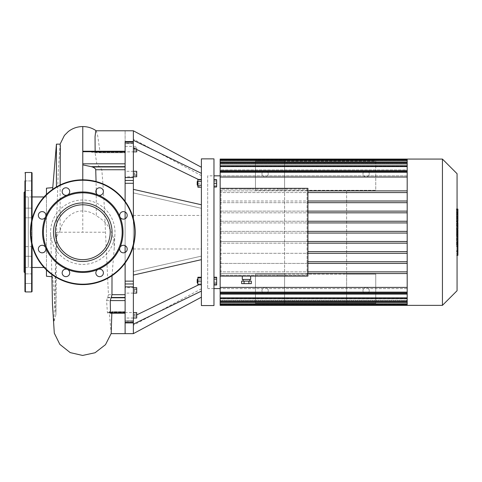 <?xml version="1.0" encoding="UTF-8"?>
<svg xmlns="http://www.w3.org/2000/svg" width="482" height="482" viewBox="0 0 482 482"><rect width="100%" height="100%" fill="white"/><g stroke="black" fill="none" stroke-linecap="round" stroke-linejoin="round"><path stroke-width="0.36" stroke-dasharray="2.41 1.81" d="M346.618 274.125L346.618 190.3L375.749 190.3L375.749 161.169L255.46 161.169L255.46 190.3L375.749 190.3L375.749 161.169L284.591 161.169L284.591 190.3L346.618 190.3L346.618 274.125L284.591 274.125L284.591 190.3L284.591 274.125L375.749 274.125L375.749 303.256L346.618 303.256L346.618 274.125L375.749 274.125L375.749 303.256L255.46 303.256L255.46 274.125L284.591 274.125L284.591 303.256L284.591 274.125L255.46 274.125L255.46 303.256L346.618 303.256L346.618 274.125M268.245 290.682A3.145 3.145 0 0 0 263.527 287.959A3.145 3.145 0 0 0 263.527 293.405A3.145 3.145 0 0 0 268.245 290.682A3.145 3.145 0 0 1 263.527 293.405A3.145 3.145 0 0 1 263.527 287.959A3.145 3.145 0 0 1 268.245 290.682M369.254 290.682A3.145 3.145 0 0 0 364.537 287.959A3.145 3.145 0 0 0 364.537 293.405A3.145 3.145 0 0 0 369.254 290.682A3.145 3.145 0 0 1 364.537 293.405A3.145 3.145 0 0 1 364.537 287.959A3.145 3.145 0 0 1 369.254 290.682M255.46 190.3L284.591 190.3L284.591 161.169L255.46 161.169L255.46 190.3M268.245 173.743A3.145 3.145 0 0 1 263.527 176.466A3.145 3.145 0 0 1 263.527 171.02A3.145 3.145 0 0 1 268.245 173.743A3.145 3.145 0 0 0 263.527 171.02A3.145 3.145 0 0 0 263.527 176.466A3.145 3.145 0 0 0 268.245 173.743M369.254 173.743A3.145 3.145 0 0 0 364.537 171.02A3.145 3.145 0 0 0 364.537 176.466A3.145 3.145 0 0 0 369.254 173.743A3.145 3.145 0 0 1 364.537 176.466A3.145 3.145 0 0 1 364.537 171.02A3.145 3.145 0 0 1 369.254 173.743M136.719 147.872L134.333 147.872L134.333 150.384L134.333 147.872L136.719 147.872L136.719 149.125L136.719 147.872M136.719 149.125L134.333 149.125L136.719 149.125L136.719 150.384L136.719 149.125M136.719 150.384L134.333 150.384L136.719 150.384M134.333 291.116L134.333 288.941L134.333 291.845L134.333 291.116L136.719 291.116L136.719 289.664L136.719 291.116L134.333 291.116M136.719 289.664L134.333 289.664L136.719 289.664L136.719 288.941L136.719 289.664M136.719 288.941L134.333 288.941M136.719 291.845L136.719 291.116L136.719 291.845L134.333 291.845M136.719 316.56L134.333 316.56L134.333 314.041L134.333 316.56L136.719 316.56L136.719 315.3L136.719 316.56M136.719 315.3L134.333 315.3L136.719 315.3L136.719 314.041L136.719 315.3M136.719 314.041L134.333 314.041L136.719 314.041M134.333 173.309L134.333 175.49L134.333 172.586L134.333 173.309L136.719 173.309L136.719 174.761L136.719 173.309L134.333 173.309M136.719 174.761L134.333 174.761L136.719 174.761L136.719 175.49L136.719 174.761M136.719 175.49L134.333 175.49M136.719 172.586L136.719 173.309L136.719 172.586L134.333 172.586M201.392 232.216L201.392 215.448L201.392 232.216M133.369 232.216L133.369 215.448L133.369 232.216M133.369 130.785L133.369 275.077L133.369 189.348L133.369 275.077L201.392 259.671L201.392 204.76L201.392 259.671M133.369 189.348L201.392 204.76M133.369 192.89L201.392 208.302L133.369 192.89M133.369 271.535L201.392 256.129L133.369 271.535M133.369 275.077L133.369 333.64M133.369 324.139L201.392 291.092L201.392 297.177L201.392 283.494L201.392 291.092M136.719 314.915L199.391 284.464M133.369 245.838L133.369 218.587M133.369 147.884L133.369 139.165L133.369 147.884L201.392 180.931L201.392 167.248L201.392 180.931L198.325 179.443M82.777 164.874L82.777 151.234C86.206 151.173 88.778 151.378 90.495 151.842A23.148 16.37 -0 0 1 91.61 152.143L94.448 152.758L95.171 152.312L125.109 152.312L125.109 152.758L125.109 130.785L125.109 143.365L133.369 143.365L133.369 141.527L133.369 143.624L125.109 143.624L125.109 141.527L125.109 143.624L125.109 141.527L133.369 141.527M133.369 176.761L133.369 171.309L133.369 176.761L133.369 171.309L133.369 176.761L125.109 176.761L125.109 171.309L125.109 176.761M133.369 315.3L133.369 312.577L133.369 315.3M133.369 287.664L133.369 293.116L133.369 287.664L133.369 293.116L133.369 287.664L125.109 287.664L125.109 293.116L125.109 287.664M133.369 151.854L133.369 146.401L133.369 151.854L133.369 146.401L133.369 151.854L125.109 151.854L125.109 146.401L125.109 151.854M133.369 312.577L133.369 318.024L133.369 312.577L125.109 312.577L125.109 318.024L125.109 312.282L110.264 312.697M133.369 140.286L201.392 173.333M197.198 181.636L197.198 184.986L197.198 181.636L197.62 181.214L197.62 185.407L197.62 181.214L197.62 185.407L197.198 184.986L197.198 181.636M197.873 181.214L197.873 183.311L197.873 179.961L197.873 183.311L201.392 183.311L201.392 179.961L201.392 183.311L197.873 183.311L197.873 186.667L201.392 186.667L201.392 183.311L201.392 186.667L197.873 186.667L197.62 181.214M201.392 179.961L197.873 179.961L201.392 179.961M213.966 187.185L213.966 185.251L216.647 185.251L216.647 187.185L216.647 181.377L216.647 185.251L213.966 185.251L213.966 187.185L216.647 187.185M213.966 179.443L213.966 185.251L213.966 181.377L216.647 181.377L216.647 179.443L216.647 181.377L213.966 181.377L213.966 179.443L216.647 179.443M197.198 281.114L197.198 282.789L197.198 281.114M197.62 281.114L197.62 283.211L197.62 281.114M197.873 281.114L197.873 277.759L197.873 284.464L197.873 281.114L201.392 281.114L201.392 284.464L197.873 284.464M197.873 284.989L197.873 283.048L201.392 283.048L201.392 279.18L201.392 283.048L197.873 283.048L197.873 277.24M201.392 279.18L197.873 279.18L201.392 279.18L201.392 277.24L201.392 279.18M201.392 284.989L198.325 284.989M213.966 281.114L213.966 277.759L216.647 277.759L216.647 281.114L216.647 277.759L213.966 277.759L213.966 281.114L216.647 281.114L216.647 284.464L216.647 281.114L213.966 281.114L213.966 284.464L213.966 281.114M213.966 284.464L216.647 284.464L213.966 284.464M197.198 282.789L197.198 279.44L197.62 279.018L197.62 283.211L197.198 282.789M197.873 283.211L197.873 279.018L197.62 283.211M201.392 277.759L201.392 281.114L201.392 277.759L197.873 277.759M201.392 284.464L201.392 281.114M213.966 279.18L213.966 283.048L213.966 277.24L213.966 279.18L216.647 279.18L216.647 284.989M216.647 277.24L216.647 279.18M213.966 283.048L213.966 284.989L213.966 283.048L216.647 283.048M201.392 181.377L201.392 185.251L201.392 181.377L197.873 181.377L197.873 179.443M201.392 185.251L201.392 187.185L201.392 185.251L197.873 185.251L197.873 181.377M197.873 187.185L197.873 185.251M213.966 183.311L213.966 186.667L216.647 186.667L216.647 183.311L213.966 183.311L213.966 179.961L213.966 186.667M213.966 179.961L216.647 179.961L216.647 183.311M201.392 305.564L201.392 158.867M213.966 158.867L213.966 305.564M136.719 149.51L136.719 151.854M136.719 287.664L136.719 293.116M136.719 312.577L136.719 318.024M136.719 171.309L136.719 176.761M133.369 183.287L125.109 183.287L125.109 141.527L125.109 152.312L100.063 152.312L99.696 152.758L125.109 152.758L94.448 152.758M125.109 183.287L125.109 281.139L133.369 281.139M133.369 322.898L125.109 322.898L125.109 312.113L125.109 333.64L125.109 321.06L133.369 321.06L125.109 320.801L133.369 320.801L125.109 320.801L125.109 321.849L133.369 321.849L125.109 321.849L125.109 322.898L125.109 281.139M125.109 263.082L125.109 252.435L125.109 263.082M125.109 245.675L125.109 218.75L125.109 245.675M125.109 211.99L125.109 201.343L125.109 211.99M98.177 195.041A3.772 3.772 0 0 0 101.919 188.564A3.772 3.772 0 0 0 96.352 189.667A3.772 3.772 0 0 0 98.177 195.041M67.378 195.041A3.772 3.772 0 0 0 65.444 187.817A3.772 3.772 0 0 0 62.292 192.529A3.772 3.772 0 0 0 67.378 195.041M45.603 216.816A3.772 3.772 0 0 0 39.126 213.074A3.772 3.772 0 0 0 40.235 218.641A3.772 3.772 0 0 0 45.603 216.816M45.603 247.609A3.772 3.772 0 0 0 38.379 249.549A3.772 3.772 0 0 0 43.097 252.701A3.772 3.772 0 0 0 45.603 247.609M67.378 269.384A3.772 3.772 0 0 0 63.642 275.867A3.772 3.772 0 0 0 69.203 274.758A3.772 3.772 0 0 0 67.378 269.384M98.177 269.384A3.772 3.772 0 0 0 100.111 276.614A3.772 3.772 0 0 0 103.262 271.896A3.772 3.772 0 0 0 98.177 269.384M119.952 247.609A3.772 3.772 0 0 0 126.429 251.351A3.772 3.772 0 0 0 125.326 245.79A3.772 3.772 0 0 0 119.952 247.609M119.952 216.816A3.772 3.772 0 0 0 127.176 214.882A3.772 3.772 0 0 0 122.458 211.731A3.772 3.772 0 0 0 119.952 216.816M135.171 232.216A52.393 52.393 0 0 1 56.581 277.584A52.393 52.393 0 0 1 56.581 186.841A52.393 52.393 0 0 1 135.171 232.216A52.393 52.393 0 0 1 56.581 277.584A52.393 52.393 0 0 1 56.581 186.841A52.393 52.393 0 0 1 135.171 232.216M110.209 232.216A27.432 27.432 0 0 1 69.065 255.972A27.432 27.432 0 0 1 69.065 208.459A27.432 27.432 0 0 1 110.209 232.216M32.065 282.091L32.065 273.86L32.065 282.091M24.937 282.091L24.937 273.86L24.937 282.091M24.937 256.279L32.065 256.279L32.065 246.639L32.065 256.279L24.937 256.279L24.937 246.639L24.937 256.279L24.937 246.639L32.065 246.639L32.065 256.279L32.065 246.639L24.937 246.639M32.065 216.376L32.065 208.146L32.065 216.376M24.937 216.376L24.937 208.146L24.937 216.376M32.065 185.745L32.065 180.925L32.065 185.745M24.937 185.745L24.937 190.565L24.937 185.745M32.065 182.341L32.065 190.565L32.065 182.341M24.937 182.341L24.937 190.565L24.937 182.341M24.937 208.146L32.065 208.146L32.065 217.786L32.065 208.146L24.937 208.146L24.937 217.786L32.065 217.786L24.937 217.786M24.937 278.68L24.937 273.86L24.937 283.5L32.065 283.5L32.065 278.68M24.937 272.866L24.937 191.559L24.937 272.866M24.1 192.396L24.1 272.029M24.937 180.925L32.065 180.925L24.937 180.925L24.937 190.565L32.065 190.565L24.937 190.565M24.937 191.559L24.937 291.52M32.065 245.362L32.065 219.063M32.065 172.905L32.065 291.52M32.065 267.486L28.293 267.486L28.293 196.945L28.293 267.486L28.293 196.945L28.293 267.486L24.1 267.486L24.1 196.945L24.1 267.486M457.9 255.352L457.9 246.097L456.484 246.097L456.484 231.023L456.484 236.493L456.484 234.553L457.9 234.553L457.9 230.938L456.484 230.938L457.9 231.023L457.9 234.385M457.9 250.779L456.484 250.779M457.9 253.863L456.484 253.863M457.063 255.352L456.484 255.352M457.063 251.712L456.484 251.712M457.063 251.128L456.484 251.128M457.063 246.555L456.484 246.555M457.063 243.796L456.484 243.796M457.063 242.591L456.484 242.591M457.063 239.06L456.484 239.06M457.9 232.969L456.484 232.969M457.9 236.493L456.484 236.493M457.9 246.097L457.9 234.595L456.484 234.595L456.484 246.097M457.9 236.698L456.484 236.698M457.9 241.777L456.484 241.777M457.9 244.862L456.484 244.862M456.484 214.604L456.484 217.834L456.484 214.604L457.9 214.604L457.9 217.834L457.9 214.604M456.484 213.068L457.9 212.917L456.484 213.068M456.484 217.689L457.9 217.834L456.484 217.689M457.063 221.358L456.484 221.358L456.484 209.393L456.484 221.358L456.484 220.828L457.9 220.828L457.9 209.929M457.063 209.929L456.484 209.929L456.484 209.393L457.9 209.393M457.9 221.358L457.9 220.828M457.9 229.022L457.9 223.094L457.9 225.449L456.484 225.449L456.484 229.022L456.484 222.521L456.484 225.498L457.9 225.498L457.9 222.521M457.063 226.052L456.484 226.052M457.063 222.521L456.484 222.521M457.9 223.094L456.484 223.094M457.9 223.672L456.484 223.672M457.063 229.113L456.484 229.113L457.063 229.022M457.9 234.113L457.9 229.836M457.063 229.836L456.484 229.836L456.484 234.113L456.484 229.836M457.063 234.113L456.484 234.113M207.682 175.84L207.682 288.585L207.682 175.84L213.966 175.84M220.147 175.84L220.147 288.585L220.147 175.84M246.477 189.167L250.67 189.167L246.477 189.167M246.477 188.329L250.67 188.329L246.477 188.329M281.584 189.167L277.391 189.167L281.584 189.167M281.584 188.329L277.391 188.329L281.584 188.329M281.584 275.258L277.391 275.258L281.584 275.258M281.584 276.096L277.391 276.096L281.584 276.096M251.315 281.127L241.639 281.127M246.477 281.127L249.833 281.127L246.477 281.127M251.315 283.639L241.639 283.639M248.899 281.127L248.899 283.639M244.061 281.127L244.061 283.639M246.477 279.452L249.833 279.452L246.477 279.452M250.67 279.452L242.289 279.452M246.477 276.096L250.67 276.096L246.477 276.096M307.076 275.258L307.076 189.167L220.985 189.167L220.985 275.258L220.985 189.167L307.076 189.167L307.076 275.258L220.985 275.258L307.076 275.258M220.147 188.329L307.914 188.329L307.914 276.096L307.914 188.329L220.147 188.329L220.147 276.096L220.147 188.329L307.914 188.329L307.914 276.096L220.147 276.096M307.914 243.175L407.188 243.175L407.188 159.072L407.188 163.271L220.147 163.271L220.147 163.892L407.188 163.892L407.188 159.916L220.147 159.916L220.147 163.271L407.188 163.271L407.188 163.892L220.147 163.892L220.147 159.789L220.147 164.145L407.188 164.145L407.188 166.055L220.147 166.055L220.147 161.964L220.147 166.567L407.188 166.567L407.188 169.911L220.147 169.911L220.147 165.76L220.147 175.81L407.188 175.81L407.188 170.73L407.188 175.81L220.147 175.81L220.147 171.478L220.147 190.884L407.188 190.884L307.914 190.884M407.188 159.072L407.188 159.916L220.147 159.916L220.147 159.072M220.147 160.627L220.147 159.789L220.147 160.627L407.188 160.627L407.188 164.145L220.147 164.145L220.147 166.055L407.188 166.055L407.188 160.627L220.147 160.627L407.188 160.627M220.147 162.808L220.147 161.964L220.147 162.808L407.188 162.808L407.188 166.567L220.147 166.567L220.147 169.911L407.188 169.911L407.188 162.808L220.147 162.808L407.188 162.808M407.188 170.73L407.188 166.597L220.147 166.597L220.147 165.76L220.147 166.597L407.188 166.597L407.188 170.73L220.147 170.73M307.914 233.053L407.188 233.053L407.188 241.494L220.147 241.494L220.147 190.884L407.188 190.884M307.914 241.494L407.188 241.494L407.188 242.452L407.188 241.494L220.147 241.494L220.147 287.405L407.188 287.405L407.188 273.541L407.188 292.809L407.188 273.173L407.188 273.541L220.147 273.541L407.188 273.541L407.188 262.931L407.188 271.86L307.914 271.86M220.147 305.353L220.147 287.405M407.188 305.353L407.188 304.516L220.147 304.516L220.147 300.533L220.147 301.154L407.188 301.154L220.147 301.154L220.147 304.516L407.188 304.516L407.188 300.533L407.188 305.353L407.188 288.616L407.188 293.695L407.188 288.616L220.147 288.616L220.147 292.954L220.147 288.616L407.188 288.616L407.188 292.116L407.188 287.405M220.147 302.461L220.147 300.286L407.188 300.286L220.147 300.286L220.147 298.37L220.147 302.461L407.188 302.461L407.188 297.858L220.147 297.858L407.188 297.858L407.188 294.52L407.188 301.624L407.188 298.37L407.188 300.286L407.188 298.37L220.147 298.37L407.188 298.37L407.188 302.461M220.147 298.665L220.147 294.52L220.147 298.665L407.188 298.665L407.188 293.695L407.188 298.665L407.188 294.52L220.147 294.52L407.188 294.52L407.188 298.665M307.914 253.297L407.188 253.297L407.188 262.931L407.188 251.616L307.914 251.616M307.914 263.419L407.188 263.419L407.188 261.738L307.914 261.738M407.188 271.86L220.147 271.86L407.188 271.86L407.188 273.173L407.188 263.419L220.147 263.419L407.188 263.419M307.914 273.541L407.188 273.541M307.914 192.565L407.188 192.565L407.188 201.006L307.914 201.006M442.434 305.353L442.434 159.072M457.063 173.701L457.063 290.724M220.147 300.533L407.188 300.533L220.147 300.533M307.914 222.931L407.188 222.931L407.188 231.372L307.914 231.372M307.914 212.809L407.188 212.809L407.188 221.25L307.914 221.25M220.147 293.695L407.188 293.695M307.914 202.687L407.188 202.687L407.188 211.128L307.914 211.128M407.188 253.297L220.147 253.297L407.188 253.297L407.188 261.738M407.188 243.175L220.147 243.175L407.188 243.175L407.188 242.452L407.188 251.616M407.188 233.053L220.147 233.053L407.188 233.053L407.188 232.216L407.188 241.494M407.188 222.931L220.147 222.931L407.188 222.931L407.188 221.973L407.188 232.216L407.188 231.372L220.147 231.372L407.188 231.372M407.188 212.809L220.147 212.809L407.188 212.809L407.188 211.737L407.188 221.973L407.188 221.25L220.147 221.25L407.188 221.25M407.188 202.687L220.147 202.687L407.188 202.687L407.188 201.494L407.188 211.737L407.188 211.128L220.147 211.128L407.188 211.128M407.188 192.565L220.147 192.565L407.188 192.565L407.188 201.494L407.188 201.006L220.147 201.006L407.188 201.006M407.188 177.027L407.188 172.315L407.188 177.027L220.147 177.027M407.188 165.838L407.188 166.597L407.188 165.838M407.188 175.81L407.188 171.478L407.188 175.81M407.188 300.533L407.188 304.642L407.188 300.533M407.188 292.116L407.188 292.954L407.188 292.116L220.147 292.116M407.188 171.616L407.188 172.315L407.188 171.616M407.188 304.63L407.188 303.799L407.188 304.63M112.005 275.692L114.204 248.537C114.71 233.866 108.745 222.955 96.31 215.785L96.249 193.246M96.201 189.956L96.051 181.527M133.369 180.461L125.109 180.461L125.109 300.605L125.109 283.964L133.369 283.964M111.836 313.198L111.842 312.113L111.234 312.282A30.113 21.292 180 0 1 111.077 312.583M96.147 130.785L97.677 135.538L100.063 152.312C99.973 152.939 99.334 152.884 98.159 152.143A24.407 17.262 -0 0 0 97.623 151.842L95.635 151.228L94.96 151.728L96.804 163.82L99.425 166.658A24.968 17.653 180 0 1 99.888 166.959L101.804 169.736C103.341 188.149 104.57 208.977 105.492 232.216L108.438 294.695L107.715 297.466A28.01 19.804 -0 0 1 107.51 297.768L106.57 300.605L107.42 312.697L108.444 312.583A28.167 19.919 180 0 0 108.631 312.282L125.109 312.113L125.109 311.667L125.109 312.282L125.109 311.667L125.109 312.113L111.842 312.113L111.716 311.667L125.109 311.667L109.209 311.667L111.185 333.454M106.57 300.605L125.109 300.605L125.109 312.697L107.42 312.697L107.739 313.198L125.109 313.198M95.171 152.312L95.141 151.228M125.109 169.736L125.109 163.82L125.109 169.736L101.804 169.736M94.96 151.728L125.109 151.728L125.109 163.82L96.804 163.82M60.142 184.961L60.099 230.86C61.816 221.196 71.312 210.574 82.777 210.983C88.037 211.128 92.55 212.731 96.31 215.785M52.622 187.637L52.622 189.372M56.43 144.142L56.43 186.932M60.099 230.86L56.43 236.903L55.46 261.425L55.936 314.565L56.816 215.026L58.202 172.683L60.105 144.142M56.43 236.903L56.43 232.216L105.492 232.216M46.453 269.968L46.453 194.457M46.453 188.179L46.453 276.252M46.453 232.216L46.453 196.945L46.453 232.216M114.981 232.216A32.204 32.204 0 0 0 81.603 200.03A32.204 32.204 0 0 0 50.658 234.559A32.204 32.204 0 0 0 82.777 264.419A32.204 32.204 0 0 0 114.981 232.216M125.109 177.563L133.369 177.563M133.369 141.829L125.109 141.829M133.369 142.576L125.109 142.576L133.369 142.576M125.109 322.597L133.369 322.597M133.369 286.862L125.109 286.862M134.749 232.216A51.972 51.972 0 0 1 56.792 277.222A51.972 51.972 0 0 1 56.792 187.203A51.972 51.972 0 0 1 134.749 232.216M25.359 172.49L25.359 291.941M31.643 243.621L31.643 220.804M31.643 172.49L31.643 291.941M457.063 234.385L456.484 234.385M457.9 235.602L456.484 235.602M457.9 214.406L456.484 214.406M457.9 216.183L456.484 216.183M457.9 216.352L456.484 216.352M457.063 218.695L456.484 218.695M457.063 213.984L456.484 213.984M457.9 212.062L456.484 212.062M457.9 216.798L456.484 216.798M457.9 224.449L456.484 224.449M457.9 225.678L456.484 225.678M457.9 231.975L457.063 231.975M407.188 172.315L220.147 172.315M407.188 166.597L220.147 166.597M407.188 303.799L220.147 303.799M407.188 297.828L220.147 297.828M407.188 301.624L220.147 301.624M111.234 312.282L108.631 312.282M108.444 312.583L125.109 312.583M107.51 297.768L125.109 297.768M107.715 297.466L125.109 297.466M108.438 294.695L125.109 294.695M90.495 151.842L97.623 151.842M91.61 152.143L98.159 152.143M99.425 166.658L125.109 166.658M99.888 166.959L125.109 166.959M82.777 151.234L82.777 232.216M82.777 210.983L82.777 179.822M133.369 248.977L201.392 248.977M133.369 215.448L201.392 215.448M201.392 288.796L133.369 325.26M201.392 175.629L133.369 139.165M133.369 171.309L125.109 171.309M133.369 318.024L125.109 318.024M133.369 293.116L125.109 293.116M125.109 146.401L136.719 146.401M133.369 143.624L125.109 143.624L133.369 143.624M32.065 273.86L24.937 273.86L32.065 273.86M32.065 283.5L24.937 283.5M32.065 196.945L24.1 196.945M456.484 212.664L457.9 212.664M456.484 218.087L457.9 218.087M457.063 209.074L456.484 209.074M457.063 221.684L456.484 221.684M213.966 288.585L207.682 288.585M242.289 188.329L242.289 189.167M250.67 188.329L250.67 189.167M277.391 188.329L277.391 189.167M285.778 188.329L285.778 189.167M285.778 276.096L285.778 275.258M277.391 276.096L277.391 275.258M220.147 171.478L407.188 171.478M220.147 161.964L407.188 161.964M220.147 165.76L407.188 165.76M220.147 159.789L407.188 159.789M407.188 292.954L220.147 292.954M407.188 304.642L220.147 304.642M95.635 151.228L125.109 151.228M51.917 276.728L52.622 276.788L55.924 314.505M46.453 196.945L44.037 196.945M46.453 267.486L44.037 267.486M55.936 314.565L53.936 321.819L56.43 232.216M51.881 274.523L50.658 234.559M114.18 249.568L114.897 234.559"/><path stroke-width="0.72" d="M201.392 297.177L133.369 333.64L133.369 324.139L201.392 291.092M136.719 314.915L199.391 284.464M133.369 324.139L133.369 245.838M133.369 218.587L133.369 189.348L201.392 204.76M133.369 275.077L201.392 259.671M133.369 189.348L133.369 130.785L201.392 167.248M133.369 140.286L201.392 173.333M133.369 147.884L198.325 179.443M201.392 277.24L197.873 277.24L197.873 284.989L198.325 284.989M197.198 279.44L197.198 282.789L197.62 283.211L197.62 279.018L197.198 279.44M201.392 277.759L197.873 277.759M201.392 281.114L197.873 281.114M201.392 284.464L197.873 284.464M213.966 277.24L216.647 277.24L216.647 279.18L213.966 279.18M213.966 283.048L216.647 283.048L216.647 279.18M213.966 284.989L216.647 284.989L216.647 283.048M197.198 183.311L197.198 184.986L197.62 185.407L197.62 181.214L197.198 181.636L197.198 183.311M201.392 179.443L197.873 179.443L197.873 187.185L201.392 187.185M201.392 181.377L197.873 181.377M201.392 185.251L197.873 185.251M213.966 179.961L216.647 179.961L216.647 186.667L213.966 186.667M213.966 183.311L216.647 183.311M201.392 232.216L201.392 305.564L213.966 305.564L213.966 158.867L201.392 158.867L201.392 232.216M133.369 151.854L136.719 151.854L136.719 149.51M133.369 293.116L136.719 293.116L136.719 287.664L133.369 287.664M133.369 318.024L136.719 318.024L136.719 312.577L133.369 312.577M133.369 176.761L136.719 176.761L136.719 171.309L133.369 171.309M111.131 333.64L125.109 333.64L125.109 322.898L133.369 322.898M133.369 281.139L125.109 281.139L125.109 333.64L133.369 333.64M125.109 281.139L125.109 263.082L125.109 283.964L133.369 283.964M125.109 252.435L125.109 245.675L125.109 252.435M125.109 218.75L125.109 211.99L125.109 218.75M133.369 141.527L125.109 141.527L125.109 201.343L125.109 183.287L133.369 183.287M133.369 180.461L125.109 180.461L125.109 183.287M98.177 195.041A3.772 3.772 0 0 1 97.322 188.564A3.772 3.772 0 0 1 103.359 191.065A3.772 3.772 0 0 1 98.177 195.041A40.235 40.235 0 0 1 119.952 216.816A3.772 3.772 0 0 1 123.928 211.634A3.772 3.772 0 0 1 126.429 217.665A3.772 3.772 0 0 1 119.952 216.816A40.235 40.235 0 0 1 119.952 247.609A3.772 3.772 0 0 1 126.429 246.76A3.772 3.772 0 0 1 123.928 252.797A3.772 3.772 0 0 1 119.952 247.609A40.235 40.235 0 0 1 98.177 269.384A3.772 3.772 0 0 1 103.359 273.366A3.772 3.772 0 0 1 97.322 275.867A3.772 3.772 0 0 1 98.177 269.384A40.235 40.235 0 0 1 67.378 269.384A3.772 3.772 0 0 1 68.233 275.867A3.772 3.772 0 0 1 62.196 273.366A3.772 3.772 0 0 1 67.378 269.384A40.235 40.235 0 0 1 45.603 247.609A3.772 3.772 0 0 1 41.627 252.797A3.772 3.772 0 0 1 39.126 246.76A3.772 3.772 0 0 1 45.603 247.609A40.235 40.235 0 0 1 45.603 216.816A3.772 3.772 0 0 1 39.126 217.665A3.772 3.772 0 0 1 41.627 211.634A3.772 3.772 0 0 1 45.603 216.816A40.235 40.235 0 0 1 67.378 195.041A3.772 3.772 0 0 1 62.196 191.065A3.772 3.772 0 0 1 68.233 188.564A3.772 3.772 0 0 1 67.378 195.041A40.235 40.235 0 0 1 98.177 195.041M122.175 232.216A39.397 39.397 0 0 1 63.082 266.335A39.397 39.397 0 0 1 63.082 198.096A39.397 39.397 0 0 1 122.175 232.216M135.171 232.216A52.393 52.393 0 0 1 56.581 277.584A52.393 52.393 0 0 1 56.581 186.841A52.393 52.393 0 0 1 135.171 232.216M110.209 232.216A27.432 27.432 0 0 1 69.065 255.972A27.432 27.432 0 0 1 69.065 208.459A27.432 27.432 0 0 1 110.209 232.216M24.937 217.786L24.937 208.146M24.937 256.279L24.937 246.639M32.065 278.68L32.065 283.5M24.937 283.5L24.937 278.68M24.937 190.565L24.937 191.559L24.1 192.396L24.1 272.029L24.937 272.866M32.065 245.362L32.065 291.52L31.643 291.941L25.359 291.941L24.937 291.52L24.937 180.925M32.065 219.063L32.065 172.905L31.643 172.49L25.359 172.49L24.937 172.905M457.063 229.836L457.9 229.836L457.9 255.352L457.063 255.352M457.9 251.712L457.063 251.712M457.9 251.128L457.063 251.128M457.9 246.555L457.063 246.555M457.9 243.796L457.063 243.796M457.9 242.591L457.063 242.591M457.9 239.06L457.063 239.06M457.9 209.393L457.9 220.828M457.9 209.929L457.063 209.929M457.063 222.521L457.9 222.521L457.9 229.113L456.484 229.113M457.9 226.052L457.063 226.052M457.9 234.113L457.063 234.113M220.147 175.84L213.966 175.84M244.061 281.127L244.061 283.639L241.639 283.639L241.639 281.127L251.315 281.127L251.315 283.639L248.899 283.639L248.899 281.127M244.061 283.639L248.899 283.639M242.289 276.096L242.289 279.452L250.67 279.452L250.67 276.096M442.434 159.072L442.434 305.353L457.063 290.724L457.063 173.701L442.434 159.072L220.147 159.072L220.147 188.329L307.914 188.329L307.914 276.096L220.147 276.096L220.147 298.665L407.188 298.665M407.188 303.799L220.147 303.799L220.147 305.353L407.188 305.353L407.188 159.795L220.147 159.789M220.147 303.799L220.147 298.665M220.147 276.096L220.147 188.329M407.188 251.616L307.914 251.616M407.188 253.297L307.914 253.297M407.188 261.738L307.914 261.738M407.188 263.419L307.914 263.419M407.188 271.86L307.914 271.86M407.188 273.541L307.914 273.541M407.188 287.405L220.147 287.405M220.147 177.027L407.188 177.027M407.188 190.884L307.914 190.884M407.188 192.565L307.914 192.565M407.188 159.072L407.188 159.795M442.434 305.353L407.188 305.353M407.188 293.695L220.147 293.695M220.147 170.73L407.188 170.73M407.188 201.006L307.914 201.006M407.188 202.687L307.914 202.687M407.188 211.128L307.914 211.128M407.188 212.809L307.914 212.809M407.188 221.25L307.914 221.25M407.188 222.931L307.914 222.931M407.188 231.372L307.914 231.372M407.188 233.053L307.914 233.053M407.188 241.494L307.914 241.494M407.188 243.175L307.914 243.175M96.249 193.246L96.201 189.956M96.051 181.527L95.737 169.736C95.466 168.561 94.321 167.64 92.303 166.959A23.305 16.478 180 0 0 91.285 166.658L82.777 164.874L82.777 163.82L125.109 163.82L125.109 151.728L82.777 151.728L82.777 163.82M125.109 313.198L110.486 313.198L110.264 300.605L111.125 297.768A30.74 21.732 -0 0 0 111.294 297.466L111.963 294.695L112.005 275.692M110.264 312.697L125.109 312.697L125.109 300.605L110.264 300.605M51.881 274.523L52.46 304.419L54.303 333.176L59.84 344.383L70.185 352.601L82.603 355.445L95.05 352.752L105.492 344.666L111.185 333.454L111.836 313.198M96.28 130.833C92.219 128.013 87.718 126.591 82.777 126.555L82.777 151.728M95.141 151.228L95.05 136.665L95.659 131.496L96.147 130.785L133.369 130.785M52.622 189.372L56.43 144.142L56.43 186.932M56.43 144.142L60.105 144.142L60.352 145.793L60.142 184.961M46.453 194.457L46.453 188.179L52.622 187.637M51.917 276.728L46.453 276.252L46.453 269.968M53.502 232.216A29.275 29.275 0 0 1 97.418 206.856A29.275 29.275 0 0 1 97.418 257.569A29.275 29.275 0 0 1 53.502 232.216M133.369 322.597L125.109 322.597M125.109 286.862L133.369 286.862M133.369 177.563L125.109 177.563M125.109 141.829L133.369 141.829M134.749 232.216A51.972 51.972 0 0 1 56.792 277.222A51.972 51.972 0 0 1 56.792 187.203A51.972 51.972 0 0 1 134.749 232.216M25.359 291.941L25.359 172.49M31.643 291.941L31.643 243.621M31.643 220.804L31.643 172.49M457.9 234.385L457.063 234.385M457.9 218.695L457.063 218.695M457.9 221.358L457.063 221.358M457.9 213.984L457.063 213.984M457.9 229.022L457.063 229.022M457.9 231.975L457.063 231.975M407.188 160.627L220.147 160.627M407.188 162.808L220.147 162.808M407.188 166.597L220.147 166.597M407.188 172.315L220.147 172.315M407.188 292.116L220.147 292.116M407.188 297.828L220.147 297.828M407.188 301.624L220.147 301.624M111.963 294.695L125.109 294.695M95.737 169.736L125.109 169.736M111.294 297.466L125.109 297.466M111.125 297.768L125.109 297.768M92.303 166.959L125.109 166.959M91.285 166.658L125.109 166.658M82.777 179.822L82.777 164.874M457.9 209.074L456.484 209.074M457.9 221.684L456.484 221.684M220.147 288.585L213.966 288.585M243.127 279.452L243.127 281.127M249.833 279.452L249.833 281.127M407.188 171.478L220.147 171.478M407.188 161.964L220.147 161.964M407.188 165.76L220.147 165.76M220.147 292.954L407.188 292.954M220.147 302.461L407.188 302.461M220.147 304.642L407.188 304.642M82.777 151.228L125.109 151.228M44.037 196.945L32.065 196.945M44.037 267.486L32.065 267.486M60.003 144.347L64.413 135.418L68.185 131.646C72.475 128.302 77.337 126.603 82.777 126.555"/></g></svg>
